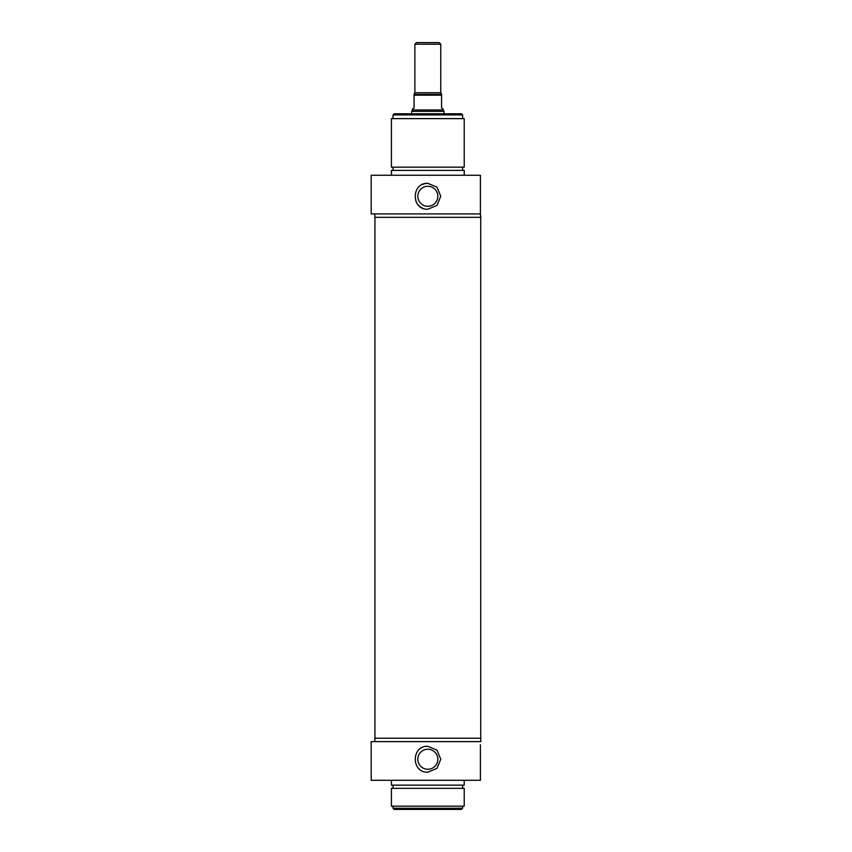 <?xml version="1.0" encoding="UTF-8"?>
<svg xmlns="http://www.w3.org/2000/svg" width="852" height="852" viewBox="0 0 852 852"><rect width="100%" height="100%" fill="white"/><g stroke="black" fill="none" stroke-linecap="round" stroke-linejoin="round"><path stroke-width="1.28" d="M393.038 808.271L394.167 809.4L461.464 809.4L462.604 808.271L393.038 808.271L393.038 806.162M417.81 759.249A10.011 10.011 0 0 1 427.821 749.238A10.011 10.011 0 0 1 437.832 759.249A10.011 10.011 0 0 1 427.821 769.26A10.011 10.011 0 0 1 417.81 759.249M427.821 746.309L436.969 750.101L440.761 759.249L436.969 768.397L427.821 772.189C411.122 772.988 411.122 745.511 427.821 746.309M462.604 808.271L462.604 806.162M480.4 744.733L480.4 780.283L480.4 744.733M374.837 741.613L374.837 738.215L480.805 738.215L480.805 741.613L371.195 741.613L371.195 780.283L480.4 780.283M391.419 806.162L464.223 806.162L464.223 788.366L391.419 788.366L391.419 806.162M462.604 788.366L462.604 785.139M391.419 780.283L391.419 785.139L464.223 785.139L464.223 780.283M414.881 44.219L440.761 44.219L439.142 42.6L416.5 42.6L414.881 44.219L414.881 92.751L414.072 94.146M441.57 94.146L440.761 92.751L440.761 44.219M441.57 94.37L414.072 94.37L414.072 108.119L412.453 109.056L412.453 109.951L443.189 109.951L443.189 109.056L441.57 108.119L441.57 94.37M411.644 113.785L411.644 111.356L443.998 111.356L443.998 113.785M443.189 109.951L443.998 111.356M480.4 175.256L371.195 175.256L371.195 213.916L480.4 213.916L480.4 175.256M391.419 175.256L391.419 170.4L464.223 170.4L464.223 175.256M462.604 167.162L462.604 170.4M464.223 167.162L391.419 167.162L391.419 118.63L464.223 118.63L464.223 167.162M374.837 213.916L374.837 217.313L480.805 217.313L480.4 213.916M427.821 209.23C411.122 210.018 411.122 182.552 427.821 183.34L436.969 187.131L440.761 196.28L436.969 205.439L427.821 209.23M462.604 114.913L461.464 113.785L394.167 113.785L393.038 114.913L462.604 114.913L462.604 118.63M437.832 196.28A10.011 10.011 0 0 0 427.821 186.268A10.011 10.011 0 0 0 417.81 196.28A10.011 10.011 0 0 0 427.821 206.29A10.011 10.011 0 0 0 437.832 196.28M427.821 183.34A12.94 12.94 0 0 0 422.858 184.33M415.872 201.242A12.94 12.94 0 0 0 422.858 208.239M440.761 92.751L414.881 92.751M414.072 95.179L441.57 95.179M393.038 788.366L393.038 785.139M412.453 109.951L411.644 111.356M393.038 167.162L393.038 170.4M393.038 114.913L393.038 118.63M374.923 217.313L374.923 738.215M480.72 217.313L480.72 738.215"/></g></svg>
